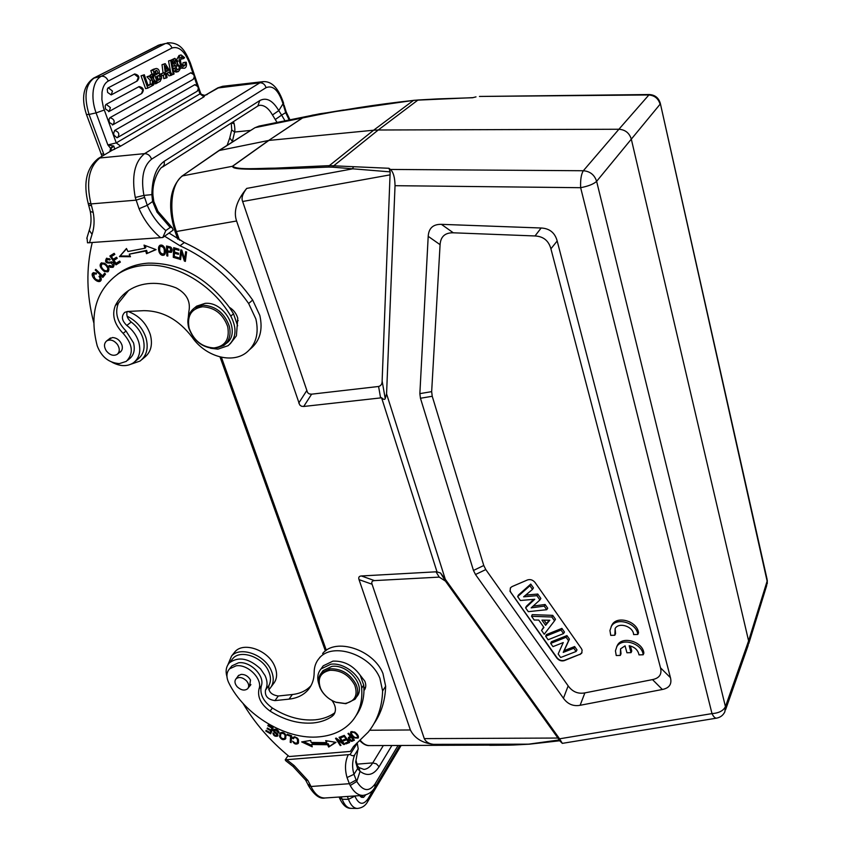<?xml version="1.0" encoding="UTF-8"?>
<svg xmlns="http://www.w3.org/2000/svg" width="851" height="851" viewBox="0 0 851 851"><rect width="100%" height="100%" fill="white"/><g stroke="black" fill="none" stroke-linecap="round" stroke-linejoin="round"><path stroke-width="1.28" d="M748.742 643.633L766.613 585.796L767.123 581.137L660.28 103.194C658.578 97.759 654.908 94.865 649.26 94.535L618.911 129.246C625.262 129.703 629.4 133.001 631.314 139.149L660.089 104.237C658.344 98.429 654.472 95.333 648.473 94.961L479.624 96.44M476.007 96.876L472.528 97.748L438.627 98.865M390.162 171.87L388.981 168.285L390.396 169.445L583.339 170.743L618.911 129.246L378.248 130.001L333.9 165.658L332.815 167.19L390.162 171.87L382.131 380.982C382.195 383.971 381.014 385.801 378.589 386.482L380.588 397.917L303.722 406.47L301.403 406.225L299.69 404.906L236.589 220.994C233.28 211.42 236.652 200.559 246.705 188.411C242.524 193.847 241.173 198.209 242.641 201.496L307.583 392.609L309.296 393.939L311.626 394.173L378.589 386.482M343.613 109.981L312.391 115.183L302.552 117.959C339.102 110.268 376.046 104.418 413.395 100.418L418.32 99.971M388.981 168.285L329.358 165.626L373.621 130.224L378.248 130.001L418.022 99.992L438.308 98.876M472.954 97.642L413.575 100.322L373.621 130.224L268.884 140.426L232.663 166.232C237.216 170.264 259.544 168.158 275.054 168.147L329.358 165.626L328.518 167.073L332.815 167.19M660.387 103.662L767.059 579.201L767.123 581.137L748.603 640.888L631.314 139.149L596.625 181.337L725.446 706.638L724.85 711.851M724.85 711.83C723.148 715.287 720.414 717.393 716.627 718.138C715.085 718.329 713.542 716.819 712 713.606L559.575 738.806L562.33 743.37L559.671 740.774M413.767 100.365L319.827 113.779L259.012 126.097L255.396 127.576L302.35 117.991L268.661 140.458L218.888 150.574M302.541 117.97L268.661 140.458L232.429 166.275C233.355 168.806 234.844 171.04 328.518 167.073M232.653 166.243L182.603 175.88C171.423 182.922 168.285 209.793 176.38 231.515L175.008 231.366M390.396 169.445C393.343 172.051 394.896 177.465 395.034 185.688L386.567 393.832L385.226 398.662C384.62 399.885 383.397 399.555 381.556 397.672L380.588 397.917M381.556 397.672L437.02 571.883L435.999 571.819L439.244 577.106L374.472 580.605C372.1 580.744 371.302 581.956 372.068 584.243L424.277 738.615L557.916 738.04L559.267 739.945L529.035 744.104L513.132 745.029L369.366 745.593M424.277 738.615C425.915 741.912 428.978 743.817 433.478 744.348C422.234 743.019 414.533 738.221 410.373 729.967L359.037 579.627C358.26 577.329 359.058 576.106 361.42 575.967L435.999 571.819M395.034 185.688L580.648 187.699L712 713.606C718.861 713.117 723.35 710.798 725.446 706.638L748.603 640.888L748.093 645.718M559.575 738.806L445.286 579.265L440.541 573.021L437.02 571.883M439.244 577.106L445.477 581.127L557.916 738.04M513.547 745.019L529.46 744.178L559.735 740.764L559.267 739.945M509.77 745.125L513.132 745.029M360.26 740.274C363.122 743.795 366.175 745.561 369.419 745.593C366.526 745.88 363.303 744.242 359.782 740.678M386.567 393.832L445.286 579.265M541.14 228.004C549.586 228.43 554.937 232.749 557.182 240.971L670.46 677.694C672.024 684.13 669.322 688.065 662.365 689.48L580.116 705.298C573.287 706.521 567.723 704.171 563.436 698.267L475.496 574.521L473.464 570.457L420.458 398.257L419.862 393.63L428.202 236.333C428.734 228.164 433.138 224.164 441.403 224.345L541.14 228.004L535.013 235.961L453.317 232.802C445.062 232.61 440.648 236.567 440.084 244.673L431.659 391.641L432.234 396.268L483.762 565.5L485.783 569.574L568.16 685.885C572.457 691.81 578.02 694.15 584.871 692.895L652.504 679.609C659.408 678.173 662.078 674.237 660.504 667.801L550.916 248.811C548.672 240.684 543.374 236.397 535.013 235.961M579.893 654.579L581.69 653.196L582.116 650.09L581.339 648.494L535.056 582.488C532.886 579.914 530.364 579.063 527.482 579.946L512.047 586.584L510.536 587.722L509.983 591.243L556.852 658.046C558.958 660.546 561.447 661.408 564.309 660.631L580.052 654.259L564.468 660.302C561.607 661.089 559.118 660.227 557.011 657.727L510.962 592.551L510.153 590.934L510.366 587.967M615.113 628.538L615.571 633.623L614.826 635.24L615.145 628.474C618.985 621.794 633.335 626.517 633.623 634.591L637.803 634.452L638.505 632.836C637.559 621.475 617.549 615.241 612.177 624.56L611.178 626.57M643.175 654.77C642.239 643.452 622.081 637.239 616.847 646.579L615.443 650.824L616.241 655.525L620.305 655.419L620.57 648.834L625.07 645.845L626.942 652.76L631.048 652.643L629.187 645.728C634.803 647.037 638.08 650.09 639.005 654.887L643.175 654.77L643.867 653.121C642.941 641.824 622.815 635.623 617.571 644.952L616.613 646.951M620.549 648.877L621.028 653.781L620.305 655.419M631.048 652.643L631.761 651.004L630.41 645.983M582.01 652.6L580.052 654.259M533.726 599.349L526.354 606.306L525.61 607.88L534.747 599.264L520.408 600.498L517.663 596.615L529.907 585.754L532.481 589.403L523.61 596.828L536.875 595.668L539.906 599.976L531.152 607.869L544.225 606.135L546.736 609.699L528.29 611.667L525.61 607.88M546.736 609.699L547.714 608.21L545.097 604.487L533.13 606.082M539.906 599.976L540.864 598.455L537.768 594.041L525.673 595.104M532.481 589.403L533.449 587.903L530.769 584.084L518.419 595.051L517.663 596.615M554.544 620.804L555.469 619.251L552.735 615.358L532.237 614.645L531.556 616.284L551.863 617.007L554.544 620.804L544.225 634.24L541.534 630.431L543.938 627.432L538.747 620.071L534.183 620.007L531.556 616.284M543.672 627.059L541.534 630.431M563.522 633.591L564.458 632.048L561.883 628.378L546.342 634.633L545.651 636.25L561.043 630.07L563.522 633.591L548.118 639.75L545.651 636.25M563.245 642.558L558.171 653.983L563.266 642.558L552.969 646.632L550.693 643.399L566.106 637.271L568.532 640.718L563.224 652.398L573.819 648.249L576.095 651.483L560.649 657.504L558.171 653.983M576.095 651.483L577.01 649.919L574.627 646.537L564.202 650.621L569.436 639.133L566.936 635.58L551.384 641.771L550.693 643.399M530.769 584.084L529.907 585.754M537.768 594.041L536.875 595.668M545.097 604.487L544.225 606.135M552.735 615.358L551.863 617.007M541.949 620.124L545.608 625.325L549.799 620.241L541.949 620.124M549.214 620.23L546.427 623.602L544.002 620.156M546.427 623.602L545.608 625.325M561.883 628.378L561.043 630.07M566.936 635.58L566.106 637.271M569.436 639.133L568.532 640.718M564.202 650.621L563.224 652.398M574.627 646.537L573.819 648.249M637.803 634.452C636.846 623.081 616.815 616.837 611.433 626.166L609.944 630.527L610.752 635.378L614.826 635.24M236.94 321.901L238.195 320.54M225.749 343.836L226.089 343.538C241.695 333.464 225.121 301.275 205.123 303.35L196.677 306.137L194.943 307.551M202.878 305.201C215.643 305.935 224.441 312.902 229.281 326.114C231.227 334.486 229.44 340.943 223.909 345.463L214.814 348.538C202.272 347.729 193.581 340.847 188.731 327.89C186.603 319.231 188.496 312.594 194.411 307.988L202.878 305.201M202.612 306.764C214.739 307.456 223.1 314.083 227.706 326.635C229.876 339.209 225.302 346.314 213.963 347.953C202.049 347.187 193.773 340.634 189.167 328.326C186.794 315.827 191.273 308.636 202.612 306.764M135.001 361.526L137.724 359.292C143.638 354.644 145.425 347.772 143.096 338.677C141.011 332.007 137.043 326.454 131.214 322.029C127.48 318.891 126.139 315.381 127.193 311.498M249.907 349.378L250.545 348.793C259.949 340.932 263.044 329.816 259.832 315.444L252.662 300.031C234.461 274.277 211.686 255.119 184.337 242.546L169.03 233.057M162.818 237.503L165.796 230.578L170.211 227.44L172.157 227.557L173.157 230.11L162.818 237.503L87.515 242.822L87.004 237.631M153.84 201.644L157.988 211.367L157.01 212.154L152.595 201.527L151.872 194.634L143.936 195.4L135.266 197.485L139.043 208.718L147.266 205.293L143.936 195.4C140.787 178.114 143.319 166.041 151.552 159.18C150.212 155.542 147.883 153.701 144.574 153.637L259.938 82.781L217.505 88.036M153.829 201.602L152.595 201.527L147.266 205.293C151.552 215.133 157.733 223.558 165.796 230.578M88.695 205.123L91.514 205.74L90.961 203.921L88.142 203.304M90.249 211.197L90.302 211.484C91.536 218.505 91.185 224.792 89.259 230.291L89.429 229.791M90.312 211.505L93.195 212.41L91.514 205.74M104.109 155.031L89.068 114.438L96.078 112.896C93.28 105.056 92.355 97.535 93.28 90.334C94.387 83.249 97.035 78.569 101.248 76.282L101.684 76.196C104.63 76.143 106.832 77.76 108.279 81.058C104.971 82.887 102.886 86.6 102.024 92.195L101.897 99.631L103.397 107.492L116.247 142.904L107.864 144.936L110.853 148.67L113.8 146.042L114.768 149.17L112.64 149.989M111.832 150.467L110.853 148.67M163.073 72.899L162.009 64.687L165.2 63.634L172.242 74.75L171.104 75.367L169.072 72.08L166.488 73.484L167.073 77.579L163.817 78.664L163.371 75.218M171.104 75.367L168.945 75.856L167.232 73.08M108.258 87.759L112.481 91.089L111.194 94.908L107.609 92.44L107.279 89.387L107.971 87.972L134.681 73.973M106.173 104.301L110.407 107.63L109.151 111.428L105.513 109.013L105.184 105.949L105.875 104.513L139.16 86.557M109.96 117.672C114.236 119.044 115.236 121.406 112.96 124.746L109.311 122.395L108.981 119.331L109.96 117.672L190.784 72.771M114.63 130.469C118.874 131.82 119.874 134.16 117.64 137.479L117.002 137.756L113.981 135.192L113.608 133.501L114.63 130.469L194.847 84.674M141.043 75.824L143.245 75.313L147.766 88.153L145.574 88.642L141.043 75.824L144.308 74.75L148.191 85.781L151.489 83.983L147.989 85.196M150.212 80.345L152.393 79.856L149.116 76.271L150.361 75.611L146.936 76.771L150.212 80.345L150.127 84.292M153.467 83.93L155.882 83.706L153.488 80.941L153.467 85.036L152.265 85.685L152.393 79.856M151.776 77.25L152.457 77.09L152.531 74.441L153.712 73.814L151.531 74.314L150.329 75.611M170.594 72.144L168.541 60.964L171.487 60.049L174.051 74.005L172.2 74.675M174.21 61.091L175.029 62.346L177.168 61.846L177.721 63.708M174.785 58.336L178.072 61.198L177.168 61.846L175.157 60.187L174.083 62.687L175.54 63.74C180.901 65.357 181.795 67.984 178.21 71.633L175.817 70.665L174.625 68.442L175.508 67.761L177.827 69.729C179.593 68.474 179.699 67.155 178.167 65.772L175.061 65.612C172.274 62.942 172.179 60.517 174.785 58.336L171.051 60.144M172.572 65.953L176.029 66.261L176.721 69.58M173.04 68.505L175.508 67.761M173.487 70.91L176.072 72.122L178.21 71.633M156.318 68.474L153.382 69.271L156.318 68.474C158.616 68.74 159.584 70.527 159.243 73.814L161.754 77.792L160.169 81.356L156.999 82.951M152.063 74.186L150.818 70.633L153.382 69.271M153.967 79.622L153.552 78.43M185.114 62.272L186.252 62.219C186.848 65.74 186.241 67.74 184.454 68.229C179.816 68.846 177.04 54.751 181.157 54.975L184.55 57.581L183.742 58.538L181.561 56.73C179.742 60.634 180.38 63.868 183.497 66.442L185.284 64.974L185.114 62.272L182.986 62.761L182.922 66.144M180.529 57.56L181.603 59.027L183.742 58.538M181.157 54.975L179.018 55.464L176.944 59.198M180.369 68.176L184.454 68.229M160.031 74.154L163.998 72.686L164.637 74.526L161.35 76.101M200.57 93.004L199.953 93.876L198.549 89.727M206.091 94.812L207.261 94.493L204.868 95.323L203.985 96.833L120.64 146.138L112.577 150.031M201.325 94.323L204.538 95.344L206.112 94.801M104.237 110.045L96.078 112.896L107.864 144.936L113.8 146.042M109.864 151.627L110.609 148.276L113.023 145.851M231.44 122.927L234.174 123.767L233.44 121.64M234.174 123.767C234.908 127.618 235.046 130.373 234.599 132.043L231.685 129.926L229.759 137.905L232.376 141.436L234.599 132.043L250.673 130.416M275.256 119.523L281.628 115.119L278.777 110.63L272.49 114.97L277.032 122.416M231.717 129.607L231.238 123.055M151.552 159.18L266.065 87.664C272.98 84.898 278.649 90.323 283.075 103.95L285.691 112.63L281.628 115.119L284.979 120.789M289.159 119.938L285.691 112.63L286.213 111.96L284.096 105.13M227.196 145.298L227.398 144.532M266.065 87.664C264.98 84.409 262.938 82.781 259.938 82.781L263.267 81.643C271.82 81.122 278.564 88.227 283.511 102.96L278.777 110.63C272.767 100.418 266.427 97.067 259.768 100.578L164.275 161.233C156.297 166.998 152.159 178.136 151.872 194.634L152.935 195.294L153.808 201.517M162.009 64.687L165.2 63.634M165.988 78.175L164.169 64.187M165.392 65.984L166.232 71.665L168.179 70.612L165.392 65.984M166.147 71.069L168.179 70.612M151.489 83.983L152.116 85.77L147.766 88.153M143.245 75.313L144.308 74.75M153.712 73.814L153.531 79.143L157.095 83.047L155.882 83.706M152.531 74.441L150.35 74.941M150.361 75.611L152.446 78.047L152.457 77.09M149.116 76.271L146.936 76.771M168.541 60.964L171.487 60.049M173.253 74.441L170.689 60.464M176.029 66.261L178.167 65.772M173.093 68.793L174.625 68.442M155.563 68.761L152.999 70.122L157.446 82.855M160.105 79.207L159.637 75.665L158.743 75.452L156.627 76.494L157.999 80.43L160.105 79.207L157.807 79.866M156.01 74.718L154.808 71.282L156.818 70.303L158.19 73.282L156.01 74.718M150.818 70.633L152.999 70.122M157.467 76.026L158.073 79.675M155.51 70.899L156.159 73.75L158.19 73.282M160.275 74.356L163.998 72.686M162.02 75.952L161.382 74.101M164.615 236.216L179.997 245.748C207.463 258.385 230.344 277.639 248.652 303.499L255.874 318.976C259.119 333.401 256.023 344.549 246.588 352.42C232.11 364.185 205.336 356.558 192.177 337.251C178.614 319.529 162.435 310.668 143.628 310.668L127.565 311.466L124.746 312.36C121.065 316.232 121.757 320.604 126.82 325.454C132.671 329.901 136.66 335.475 138.766 342.166C141.117 351.293 139.341 358.186 133.405 362.834C127.246 366.749 120.097 366.547 111.97 362.218M93.759 322.667C86.504 294.935 85.983 268.256 92.216 242.62M164.732 247.96C163.328 245.396 161.701 244.535 159.85 245.354C158.297 246.524 158.095 248.875 159.254 252.417C160.573 254.97 162.211 255.843 164.169 255.034C165.722 253.577 165.902 251.215 164.732 247.96M166.839 255.853L167.807 256.066L167.679 252.066L171.338 252.364C172.668 250.311 172.359 248.503 170.391 246.95L166.53 246.013L166.839 255.853L167.721 255.204L167.445 246.216M119.47 256.608L130.49 256.736L129.235 254.162L145.734 251.013L146.5 253.694L156.095 249.62L144.021 245.109L144.925 248.237L127.937 251.502L126.469 248.492L119.47 256.608L126.608 248.758M115.959 264.852L120.363 262.119L119.651 261.076L116.023 263.321L113.949 260.31L117.215 258.279L116.502 257.247L113.236 259.278L111.375 256.566L114.853 254.385L114.14 253.343L109.875 256.013L115.959 264.852L116.874 264.204L116.193 263.225M173.274 257.321L178.699 258.927L178.753 257.8L174.285 256.47L174.434 253.183L178.465 254.375L178.519 253.247L174.487 252.045L174.615 249.088L178.933 250.364L178.987 249.215L173.71 247.652L173.274 257.321L174.147 256.672L174.54 247.907M179.657 259.247L180.572 259.598L181.518 252.204L184.369 261.034L185.358 261.406L186.582 251.992L185.656 251.641L184.699 259.044L181.837 250.205L180.848 249.832L179.657 259.247L180.518 258.598L181.603 250.12M104.684 263.267L101.258 262.991C99.056 265.129 100.099 267.98 104.386 271.543L107.864 271.831C109.928 269.459 108.875 266.608 104.684 263.267M102.822 277.426L105.524 274.075L104.63 273.203L102.503 275.841L95.801 269.331L95.238 270.044L102.822 277.426M108.737 266.044L110.226 267.331L112.96 267.331C114.736 265.352 114.342 263.512 111.779 261.81C107.662 262.746 106.152 261.927 107.237 259.342L109.63 260.055L110.258 259.438L106.513 258.321C104.439 262.012 105.981 263.555 111.119 262.938L113.045 265.352L112.311 266.225L109.343 265.427L108.737 266.044L109.449 265.544M127.512 360.377L129.161 359.037C133.82 355.42 135.277 350.048 133.543 342.921L126.065 331.039C117.204 321.944 114.64 312.668 118.385 303.179L128.522 290.553M230.206 343.836L236.408 335.837L237.759 318.189C236.397 313.551 233.599 309.913 229.344 307.296C206.782 277.458 179.752 262.746 148.234 263.14C138.266 263.821 129.405 266.586 121.65 271.426L117.512 274.32M99.035 276.373L100.163 278.277L99.493 280.266C95.578 280.213 93.748 278.054 94.014 273.788L96.237 274.096L96.482 273.128L93.344 272.777C89.355 274.267 96.174 283.138 100.12 281.33C101.769 280.17 101.663 278.341 99.801 275.83L99.035 276.373M159.509 249.63L160.211 245.173M164.69 254.577L161.945 254.098M163.7 253.885L164.966 252.779L165.36 250.066M162.998 245.705L161.158 245.896M164.094 253.428L163.53 254.013C160.275 253.747 159.073 251.375 159.924 246.918L160.456 246.407C163.637 246.482 164.849 248.822 164.094 253.428L164.966 252.779M171.785 251.885L168.562 251.428L167.679 252.066M170.7 251.258L167.647 250.907L167.53 247.386L170.296 248.077L170.7 251.258L172.062 249.173M171.104 247.396L168.413 246.747L167.53 247.386M170.296 248.077L171.157 247.45M130.171 256.077L120.385 255.97M144.925 248.237L145.819 247.598L145.234 245.556M155.765 249.492L146.5 253.694M147.393 253.045L146.627 250.375L145.734 251.013M146.627 250.375L129.235 254.162M120.331 262.065L116.874 264.204M114.108 260.204L113.406 259.172M111.534 256.449L110.821 255.417M114.821 254.343L111.375 256.566M117.183 258.225L113.949 260.31M178.742 258.034L174.147 256.672M178.976 249.471L175.497 248.439L174.615 249.088M178.508 253.481L175.306 252.534L174.434 253.183M186.401 251.928L185.561 258.385L184.699 259.044M185.475 260.47L184.369 261.034M182.295 251.619L181.518 252.204M185.231 260.385L184.784 258.981M101.141 265.64L101.652 262.799M108.385 271.373L105.396 270.948M107.183 270.82C104.556 271.075 102.556 269.522 101.184 266.161L101.95 263.991C104.396 263.629 106.375 265.172 107.886 268.597L107.183 270.82L108.875 268.49M104.747 263.299L102.386 263.81M95.993 269.512L95.238 270.044M103.524 276.564L102.663 275.724M104.854 273.416L102.503 275.841M113.523 266.863L110.747 266.437M112.502 266.086L114.045 264.384M112.672 262.321L107.694 262.331M106.396 260.427L106.875 258.14M109.279 258.523L107.62 259.161M187.837 322.178L188.826 311.806C190.922 301.499 186.656 293.499 176.029 287.84C167.307 284.447 158.797 282.979 150.489 283.436C142.447 283.936 135.33 286.17 129.129 290.148C123.235 293.999 118.661 299.095 115.396 305.424C111.651 314.923 114.225 324.231 123.118 333.347C132.83 344.293 133.873 353.644 126.246 361.409L119.342 363.611C108.854 362.834 101.471 356.92 97.216 345.846C89.015 313.976 96.152 289.893 118.629 273.607C126.395 268.756 135.266 265.991 145.255 265.31C175.71 262.906 212.42 284.596 230.791 316.104C237.184 328.465 236.291 338.315 228.132 345.676L217.877 349.155L210.569 348.25M237.642 325.773L233.514 313.764L229.344 307.296M119.342 352.622L120.119 352.186C122.193 350.591 122.81 348.208 121.98 345.059C120.108 340.347 116.938 337.836 112.47 337.539L108.492 339.496M117.47 344.485C119.97 348.687 119.842 351.995 117.076 354.431C113.374 356.271 109.779 355.08 106.301 350.867C103.779 346.655 103.918 343.325 106.726 340.879C110.428 339.081 114.013 340.283 117.47 344.485M100.652 280.851L97.844 280.362M93.259 275.213L93.748 272.586M96.482 273.128L94.014 273.788M99.493 280.266L101.141 278.139M127.097 316.168C136.468 320.891 142.787 328.199 146.064 338.113C148.648 348.219 146.659 355.856 140.096 361.026L131.203 364.122M141.872 359.548L144.351 357.505C150.904 352.346 152.903 344.729 150.34 334.666C146.436 323.252 138.979 315.508 127.99 311.445M356.101 715.574C361.143 708.511 363.76 700.182 363.962 690.587L363.749 685.108L360.228 675.3C353.059 665.408 343.953 660.684 332.922 661.142L323.22 665.833L321.604 668.109M363.962 690.587L364.09 690.427C366.079 687.895 366.302 684.8 364.792 681.14L360.228 675.3M365.643 687.087L363.93 687.959M242.95 703.298C254.779 723.169 270.203 740.923 289.212 756.539L350.389 751.412L353.559 746.433L368.249 732.083C377.312 720.808 382.099 707.107 382.61 690.959L379.876 678.173C370.44 654.238 332.252 641.824 319.348 658.11L320.104 657.057M226.962 676.694C225.324 671.024 226.153 666.386 229.451 662.791C238.62 656.217 248.992 658.248 260.566 668.897L265.087 675.609C267.544 681.098 267.682 685.917 265.491 690.076C264.629 696.012 267.778 699.522 274.947 700.607L289.053 699.128C296.935 698.256 303.201 695.267 307.849 690.161C312.03 685.374 314.136 679.449 314.168 672.375C314.179 666.769 315.902 662.014 319.348 658.11M354.303 737.913L358.143 738.062C359.069 736.509 357.92 734.487 354.718 732.009L350.846 731.828C350.059 733.594 351.208 735.626 354.303 737.913L354.676 737.328M339.092 737.285L339.772 737.094L344.57 744.359L343.836 744.572L337.23 739.689L340.985 745.38L340.304 745.582L335.507 738.317L336.241 738.104L342.857 743.008L339.092 737.285M310.679 740.455L301.658 741.912L312.232 746.827L311.668 744.508L327.582 744.721L328.656 747.061L335.996 742.359L325.699 740.636L326.624 742.646L311.158 742.444L310.679 740.455M344.293 735.37L340.464 736.86L341.091 737.689L344.251 736.466L346.07 738.891L343.219 739.987L343.847 740.827L346.687 739.721L348.325 741.902L345.293 743.072L345.921 743.902L349.633 742.476L344.293 735.37M279.575 736.562C281.192 739.572 283.149 740.37 285.447 738.976L286.032 735.487C284.596 732.53 282.638 731.711 280.17 733.03L279.575 736.562L280.373 732.817M291.606 735.743L287.191 734.232L287.138 735.051L290.616 736.243L290.212 742.295L291.148 742.615L291.606 735.743M278.926 733.094L278.873 731.775C277.66 729.562 275.979 728.839 273.841 729.605C271.182 730.541 277.352 733.924 276.862 735.477C275.33 735.913 274.32 735.211 273.82 733.36L272.937 732.998C273.384 735.711 274.937 736.743 277.607 736.104C278.532 735.115 277.66 733.679 274.969 731.807L274.586 730.232L275.479 729.977L278.926 733.094M273.139 727.892L268.129 725.052L267.831 725.754L271.948 728.084L271.107 730.105L267.395 728.009L267.108 728.701L270.809 730.807L270.054 732.615L266.108 730.371L265.81 731.073L270.65 733.817L273.139 727.892M293.404 738.774L294.095 737.626C296.956 737.434 298.031 739.189 297.307 742.891L295.329 743.178L292.659 741.2C294.052 743.997 295.882 744.753 298.148 743.487C299.318 738.955 297.595 736.86 292.978 737.211L292.457 738.274L293.404 738.774M334.911 712.617L333.986 713.351C328.677 716.957 322.423 719.106 315.21 719.818C300.914 720.914 286.627 716.978 272.352 708.011C263.246 701.405 259.566 694.033 261.31 685.895C265.235 676.077 250.173 660.844 238.45 662.823L231.919 665.844L230.812 667.248M348.612 733.264L347.963 733.583L350.335 736.402L348.399 737.54C348.346 739.774 349.484 741.051 351.825 741.381L354.441 740.179L348.612 733.264M288.085 755.614L285.213 759.815L285.893 760.858M356.697 743.189L357.26 743.21L358.239 749.061L354.856 754.624C353.899 756.124 352.303 756.092 350.08 754.529L357.26 743.21M350.08 754.529L285.213 759.815M353.484 746.529L350.389 751.412M357.324 765.294L357.59 768.655L355.697 762.06L357.877 749.848M398.045 745.529L375.089 783.909C369.1 792.196 362.994 791.377 356.75 781.441L360.069 771.357L357.59 768.655L353.942 774.325L347.038 777.537L349.357 783.707L350.24 785.526L356.75 781.441L353.942 774.325C351.92 767.091 352.229 760.528 354.856 754.624M391.875 745.54L379.078 766.751C373.61 775.133 367.281 776.676 360.069 771.357L358.792 767.336M308.328 785.345L307.871 784.388L310.36 785.196L307.871 780.463L305.466 779.824M307.871 780.463L294.084 765.485L293.127 766.528L305.615 780.069L307.711 784.048M360.601 795.557L360.281 796.376L361.579 797.334L363.59 797.355L362.292 796.408L362.686 795.419M363.249 795.377L364.451 795.228M365.664 794.94L363.59 797.355M360.281 796.376L362.292 796.408M373.94 723.733C381.301 713.106 385.205 700.607 385.652 686.225L382.939 673.46C373.557 649.6 335.517 637.271 322.635 653.536M310.987 685.683C306.36 690.693 300.158 693.629 292.382 694.512L278.309 696.001C271.161 694.927 268.033 691.427 268.905 685.502C271.086 681.353 270.958 676.545 268.512 671.067C262.523 657.015 240.79 649.302 233.004 658.334L231.61 660.078M227.877 664.833L231.568 656.025C240.248 645.994 264.416 654.579 271.086 670.216C274.32 677.673 273.894 683.81 269.799 688.65L268.746 689.672M271.363 686.544L273.171 684.108C277.256 679.279 277.692 673.152 274.479 665.716C267.852 650.121 243.769 641.59 235.099 651.611L233.546 653.547M358.462 737.381L356.92 737.7M351.442 733.211L351.155 731.552M357.431 737.221L358.165 735.711M351.495 733.658L351.686 732.477C353.942 731.881 355.888 733.158 357.516 736.306L357.303 737.413C355.207 738.136 353.271 736.881 351.495 733.658M344.261 743.902L343.836 744.572M337.602 739.115L337.23 739.689M343.708 743.061L343.113 742.615M340.708 744.955L340.304 745.582M337.453 739.349L336.996 738.668M343.261 742.38L342.857 743.008M326.624 742.646L326.869 740.838M335.305 742.242L328.656 747.061M329.284 746.104L328.209 743.763L327.582 744.721M311.668 744.508L312.306 743.551L328.209 743.763M311.881 745.412L303.647 741.593M349.208 741.912L345.921 743.902M348.729 741.274L348.325 741.902M347.102 739.093L346.687 739.721M346.953 738.902L343.847 740.827M346.474 738.264L346.07 738.891M344.655 735.838L344.251 736.466M344.506 735.647L341.091 737.689M285.893 738.242L284.011 738.774M284.606 738.381L284.128 738.732C280.926 738.647 279.873 736.966 280.968 733.679L281.415 733.328C284.66 733.36 285.723 735.051 284.606 738.381L285.904 735.104M282.277 732.296L281.245 733.434M291.223 741.466L290.212 742.295M291.085 735.572L290.616 736.243M290.861 741.349L291.255 735.626M287.606 734.381L287.138 735.051M278.905 731.881L278.043 732.743M275.437 729.147L274.586 730.232M277.915 735.445L276.745 735.572M276.862 735.477L277.671 734.243M274.394 730.647L274.171 729.339M266.257 730.456L265.81 731.073M271.097 732.754L270.288 732.296M270.809 730.807L270.054 732.615M267.544 728.094L267.108 728.701M272.469 727.509L271.107 730.105M272.394 727.467L271.948 728.084M268.278 725.137L267.831 725.754M294.871 736.626L294.276 737.179M293.893 737.743L293.106 737.328L292.457 738.274M298.552 742.785L296.882 743.21M297.307 742.891L298.393 739.508M318.88 684.183C316.87 678.109 317.593 673.024 321.029 668.918L330.752 664.227C343.878 662.248 361.037 675.577 361.664 688.257C362.664 701.213 359.569 712.085 352.367 720.903C344.421 730.158 333.454 735.466 319.465 736.817C286.308 740.338 244.439 715.202 228.706 682.662C226.1 677.077 226.377 672.471 229.547 668.843L236.078 665.822C247.822 663.854 262.927 679.13 259.012 688.948C257.268 697.107 260.959 704.49 270.097 711.106C284.404 720.106 298.722 724.063 313.062 722.978C320.274 722.276 326.55 720.127 331.869 716.521L333.496 715.053C336.507 710.925 336.007 706.064 331.986 700.49M249.588 686.214L250.492 680.045C248.269 676.215 245.152 674.332 241.141 674.386L238.301 675.705L237.514 676.917M356.409 697.107L356.558 696.884C366.611 686.555 348.112 663.716 331.741 666.429L323.072 670.62L321.635 672.652M246.428 680.757C248.971 683.81 249.375 686.47 247.662 688.736C244.631 690.98 241.163 690.342 237.248 686.831C234.695 683.768 234.28 681.098 236.035 678.821C239.057 676.609 242.524 677.247 246.428 680.757M345.889 703.692L336.156 702.362C330.103 700.096 325.316 696.352 321.816 691.118L320.231 688.214C317.646 682.172 318.04 677.077 321.433 672.95L330.114 668.769C341.517 668.599 350.176 673.811 356.069 684.374C358.526 690.267 358.165 695.224 354.984 699.267L345.889 703.692M330.071 670.269C340.911 670.12 349.133 675.066 354.739 685.108C358.186 695.331 354.963 701.447 345.07 703.469L335.826 702.203C330.06 700.043 325.518 696.48 322.189 691.512L320.678 688.757C317.093 678.63 320.231 672.471 330.071 670.269M354.048 739.71L351.825 741.381M352.442 740.413L351.633 740.402M349.197 738.381L348.804 737.189M350.335 736.402L350.729 735.785M351.272 736.423L349.314 738.179L351.027 737.211L353.112 739.679L353.505 739.072M351.42 736.604L351.027 737.211M353.112 739.679L351.229 740.53L349.314 738.179M353.442 166.998L352.357 168.902L246.705 188.411M583.339 170.743C590.083 171.306 594.509 174.838 596.625 181.337C593.69 184.071 588.36 186.188 580.648 187.699C580.308 179.774 581.201 174.125 583.339 170.743M254.683 127.884L219.707 150.201L181.763 176.263M236.589 220.994L176.38 231.515L179.465 240.11M221.409 357.26L326.348 650.302M369.674 730.254L410.373 729.967M306.647 390.769L298.754 403.066M390.141 174.849L242.641 201.496M385.226 398.662L382.131 380.982M445.562 581.244L440.605 573.095M529.46 744.168L433.478 744.348M489.772 745.327L509.526 745.136M359.037 579.627L372.068 584.243M374.472 580.605L361.42 575.967M303.722 406.47L311.626 394.173M550.916 248.811L557.182 240.971M670.46 677.694L660.504 667.801M652.504 679.609L662.365 689.48M580.116 705.298L584.871 692.895M568.16 685.885L563.436 698.267M475.496 574.521L485.783 569.574M483.762 565.5L473.464 570.457M420.458 398.257L432.234 396.268M431.659 391.641L419.862 393.63M428.202 236.333L440.084 244.673M453.317 232.802L441.403 224.345M89.461 242.812L92.046 234.333L89.259 230.291L86.802 238.365M144.51 197.453L136 200.166L90.961 203.921C85.951 182.252 88.919 166.945 99.865 157.978L144.574 153.637C134.522 161.903 131.416 176.519 135.266 197.485M92.046 234.333C94.28 227.706 94.663 220.398 93.195 212.41M139.043 208.718C144.021 220.09 151.223 229.77 160.648 237.737M170.211 227.44L157.01 212.154M98.056 158.605L112.981 149.787M93.291 78.281L101.248 76.282L165.392 43.529L158.722 45.114L94.291 77.898C85.43 84.462 83.696 96.652 89.068 114.438L86.462 114.534M108.279 81.058L171.987 47.996C170.679 44.89 168.615 43.38 165.817 43.454L157.775 45.486M196.975 85.111L194.517 77.867M192.943 73.218L189.613 63.442C184.731 51.124 178.848 45.975 171.987 47.996M120.64 146.138L116.247 142.904L199.953 93.876L203.985 96.833M167.158 42.869C181.093 41.997 185.55 51.922 190.305 62.772L189.613 63.442M206.027 94.833L219.164 87.451L222.611 86.302L263.002 81.664M272.49 114.97C268.639 108.322 264.416 105.088 259.81 105.29L259.608 105.311M229.887 137.585L227.249 145.01M232.078 142.202L232.376 141.436M283.532 105.726L283.574 103.184M162.722 166.913L257.821 106.035L259.768 100.578M164.275 161.233L164.264 164.732L162.36 167.147C161.86 165.647 151.872 178.433 152.935 195.134M101.088 154.02L103.705 154.052M136.766 81.207L138.362 77.335L134.256 74.101M109.322 111.332L141.543 93.61L142.819 89.919L138.713 86.685M113.13 124.65L193.028 79.473C195.251 76.324 194.368 74.133 190.39 72.899M117.821 137.383L197.092 91.312C199.272 88.185 198.389 86.015 194.443 84.802M172.913 66.112L175.061 65.612M174.093 66.229L176.242 65.729M173.668 71.154L175.817 70.665M160.467 78.632L158.435 79.1M157.595 76.122L159.637 75.665M155.861 74.314L157.403 73.963M185.284 64.974L183.156 65.463M179.997 245.748L184.337 242.546M248.652 303.499L252.662 300.031M126.82 325.454L131.214 322.029M159.254 252.417L159.988 251.885M104.386 271.543L105.279 270.905M108.726 268.001L107.886 268.597M110.226 267.331L111.141 266.682M113.96 264.714L113.045 265.352M112.034 262.289L111.119 262.938M115.396 305.424L118.385 303.179M123.118 333.347L126.065 331.039M230.791 316.104L233.514 313.764M100.163 278.277L100.982 277.692M294.084 765.485L286.925 759.879M355.697 762.06L357.899 749.784M348.229 754.805C345.049 761.581 344.655 769.155 347.038 777.537M310.36 785.196L310.977 786.494L349.357 783.707L356.08 780.016M356.803 764.166L372.738 762.9L383.322 745.561M359.143 767.634L363.962 769.421C367.345 769.038 370.27 766.868 372.738 762.9L376.44 763.879L379.078 766.751M347.399 796.462L348.453 799.334L342.155 799.249L341.283 796.876M339.389 797.674L342.155 799.249C344.432 805.089 347.389 808.12 351.037 808.344C346.559 808.535 342.73 805.11 339.538 798.057L339.155 797.015M357.303 808.45C353.665 808.227 350.718 805.195 348.453 799.334L354.878 796.111C358.75 804.62 363.1 805.557 367.909 798.929L367.643 801.716C365.387 805.791 361.941 808.035 357.303 808.45L351.037 808.344M367.909 798.929L374.238 788.324M375.089 783.909L374.929 787.26C372.557 791.675 368.653 794.387 363.239 795.377C358.335 795.6 354.005 792.324 350.24 785.526M325.135 797.972C319.87 799.28 314.317 795.174 308.477 785.675L310.977 786.494C314.881 794.345 319.604 798.174 325.135 797.972L363.015 795.398M385.652 686.225L382.61 690.959M289.053 699.128L292.382 694.512M278.309 696.001L274.947 700.607M268.905 685.502L265.491 690.076M357.516 736.306L358.048 735.487M282.085 732.381L281.415 733.328M275.979 729.275L275.479 729.977M294.095 737.626L294.754 736.679M331.869 716.521L333.986 713.351M270.097 711.106L272.352 708.011M363.749 685.108L361.664 688.257M259.012 688.948L261.31 685.895M479.453 96.45L649.164 94.535M767.251 583.68L767.272 580.137M219.132 150.404L254.843 127.778L259.044 126.086M219.079 150.446L181.954 176.125C169.732 187.731 167.424 206.165 175.04 231.461L177.806 239.163M220.015 356.941L325.412 650.983M725.573 709.766L747.976 645.952M562.362 743.359L716.499 718.159M445.477 581.127L440.541 573.021M612.177 624.56L611.433 626.166M617.571 644.952L616.847 646.579M194.411 307.988L196.677 306.137M158.009 211.399L171.849 227.302M112.949 149.808L98.365 158.424C86.44 167.998 83.058 183.039 88.217 203.527L90.312 211.495M200.57 92.993L198.815 87.834M198.357 86.483L194.783 75.962M194.326 74.601L190.337 62.868M222.611 86.302L217.782 87.876L205.963 94.855M200.623 93.163L201.325 94.333M201.921 94.855L204.538 95.344M258.14 105.832L259.576 105.311M286.255 112.066L289.946 119.778M160.509 44.465L93.525 78.164C83.334 85.621 80.994 97.78 86.504 114.64L102.046 156.244M137.234 80.994C140.032 77.484 139.192 75.133 134.735 73.963M111.353 94.823L137.064 81.079M141.723 93.514C144.457 90.025 143.617 87.696 139.213 86.547M108.609 111.651L109.151 111.428M193.209 79.366C195.762 76.037 194.964 73.835 190.837 72.771M112.364 124.991L112.96 124.746M197.283 91.206C199.783 87.898 198.985 85.717 194.9 84.664M117.002 137.756L117.64 137.479M161.339 245.769L160.456 246.407M102.865 263.353L101.95 263.991M108.151 258.704L107.237 259.342M121.65 271.426L118.629 273.607M120.119 352.186L120.651 351.761M117.608 354.016L121.246 351.091M106.726 340.879L110.428 337.996M364.09 690.427L364.994 689.055M293.127 766.528L285.734 760.73M357.654 765.921L358.75 767.304M367.909 801.27L401.108 745.519M399.832 745.519L375.227 786.75M356.122 760.847L357.282 765.24M307.849 690.161L310.892 685.853M229.451 662.791L233.004 658.334M235.099 651.611L231.568 656.025M352.303 731.52L351.686 732.477M281.638 732.743L280.968 733.679M294.446 736.934L293.797 737.881M334.507 713.553L333.496 715.053M321.029 668.918L323.22 665.833M229.547 668.843L231.919 665.844M250.088 685.757L250.566 685.129M248.13 688.119L250.875 684.523M236.035 678.821L238.812 675.247M321.433 672.95L323.072 670.62"/></g></svg>
